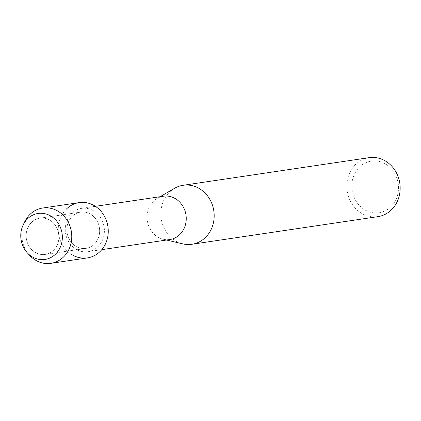 <?xml version="1.0" encoding="UTF-8"?>
<svg xmlns="http://www.w3.org/2000/svg" width="421" height="421" viewBox="0 0 421 421"><rect width="100%" height="100%" fill="white"/><g stroke="black" fill="none" stroke-linecap="round" stroke-linejoin="round"><path stroke-width="0.32" stroke-dasharray="2.1 1.58" d="M49.241 219.883A18.329 16.345 -98.4 0 0 39.848 218.183A18.329 16.345 -98.4 0 0 26.281 233.371A18.329 16.345 -98.4 0 0 35.832 252.742A18.329 16.345 -98.4 0 0 45.231 254.442A18.329 16.345 -98.4 0 0 58.793 239.254A18.329 16.345 -98.4 0 0 49.241 219.883A18.329 16.345 -98.4 0 0 39.848 218.183A18.329 16.345 -98.4 0 0 26.281 233.371A18.329 16.345 -98.4 0 0 35.832 252.742A18.329 16.345 -98.4 0 0 45.231 254.442A18.329 16.345 -98.4 0 0 58.793 239.254A18.329 16.345 -98.4 0 0 49.241 219.883M89.962 213.836A18.329 16.345 -98.4 0 0 80.569 212.131A18.329 16.345 -98.4 0 0 67.002 227.324A18.329 16.345 -98.4 0 0 76.554 246.695A18.329 16.345 -98.4 0 0 85.952 248.395A18.329 16.345 -98.4 0 0 99.519 233.208A18.329 16.345 -98.4 0 0 89.962 213.836A18.329 16.345 -98.4 0 0 80.569 212.131A18.329 16.345 -98.4 0 0 67.002 227.324A18.329 16.345 -98.4 0 0 76.554 246.695A18.329 16.345 -98.4 0 0 85.952 248.395A18.329 16.345 -98.4 0 0 99.519 233.208A18.329 16.345 -98.4 0 0 89.962 213.836M92.836 210.405A21.897 19.529 -98.4 0 0 81.611 208.369A21.897 19.529 -98.4 0 0 65.402 226.519A21.897 19.529 -98.4 0 0 76.817 249.658A21.897 19.529 -98.4 0 0 88.042 251.69A21.897 19.529 -98.4 0 0 104.245 233.544A21.897 19.529 -98.4 0 0 92.836 210.405M66.192 209.258A27.954 24.928 -98.4 0 0 73.033 255.321A27.954 24.928 -98.4 0 0 87.368 257.915M163.448 196.218A21.897 19.529 -98.4 0 0 157.159 198.433A21.897 19.529 -98.4 0 0 147.097 218.083A21.897 19.529 -98.4 0 0 158.654 237.507A21.897 19.529 -98.4 0 0 163.222 239.249A21.897 19.529 -98.4 0 0 169.879 239.538M174.573 188.303A29.817 26.591 -98.4 0 0 160.875 215.057A29.817 26.591 -98.4 0 0 176.604 241.512A29.817 26.591 -98.4 0 0 182.825 243.88M369.122 157.665A29.817 26.591 -98.4 0 0 347.057 182.377A29.817 26.591 -98.4 0 0 362.597 213.889A29.817 26.591 -98.4 0 0 377.884 216.657M384.715 163.527A26.091 23.266 -98.4 0 0 353.882 175.478A26.091 23.266 -98.4 0 0 365.628 210.3A26.091 23.266 -98.4 0 0 396.461 198.349A26.091 23.266 -98.4 0 0 384.715 163.527M24.65 221.872A27.954 24.928 -98.4 0 0 29.617 255.326M79.153 202.612A27.954 24.928 -98.4 0 0 58.466 225.777A27.954 24.928 -98.4 0 0 73.033 255.321M39.848 218.183L80.569 212.131L39.848 218.183M81.611 208.369L95.372 206.327M157.159 198.433L160.112 196.712M163.222 239.249L166.548 240.033M88.042 251.69L101.803 249.648M45.231 254.442L85.952 248.395L45.231 254.442"/><path stroke-width="0.63" d="M50.062 215.615A23.25 20.734 -98.4 0 0 22.587 226.266A23.25 20.734 -98.4 0 0 33.054 257.299A23.25 20.734 -98.4 0 0 60.529 246.648A23.25 20.734 -98.4 0 0 50.062 215.615A23.25 20.734 -98.4 0 0 23.16 224.972A23.25 20.734 -98.4 0 0 27.291 252.795A23.25 20.734 -98.4 0 0 33.054 257.299A23.25 20.734 -98.4 0 0 60.529 246.648A23.25 20.734 -98.4 0 0 50.062 215.615M73.033 255.321A27.954 24.928 -98.4 0 0 106.071 242.517A27.954 24.928 -98.4 0 0 93.488 205.206A27.954 24.928 -98.4 0 0 66.192 209.258M101.803 249.648L169.879 239.538A21.897 19.529 -98.4 0 0 186.087 221.393A21.897 19.529 -98.4 0 0 174.673 198.249A21.897 19.529 -98.4 0 0 163.448 196.218L95.372 206.327M166.548 240.033L182.825 243.88A29.817 26.591 -98.4 0 0 191.892 244.275A29.817 26.591 -98.4 0 0 213.963 219.567A29.817 26.591 -98.4 0 0 198.423 188.055A29.817 26.591 -98.4 0 0 183.135 185.287A29.817 26.591 -98.4 0 0 174.573 188.303L160.112 196.712M191.892 244.275L377.884 216.657A29.817 26.591 -98.4 0 0 399.95 191.944A29.817 26.591 -98.4 0 0 384.41 160.433A29.817 26.591 -98.4 0 0 369.122 157.665L183.135 185.287M27.291 252.795L29.617 255.326A27.954 24.928 -98.4 0 0 36.543 260.741A27.954 24.928 -98.4 0 0 50.878 263.335A27.954 24.928 -98.4 0 0 71.565 240.17A27.954 24.928 -98.4 0 0 56.998 210.626A27.954 24.928 -98.4 0 0 42.663 208.032A27.954 24.928 -98.4 0 0 24.65 221.872L23.16 224.972M50.878 263.335L87.368 257.915A27.954 24.928 -98.4 0 0 108.055 234.75A27.954 24.928 -98.4 0 0 93.488 205.206A27.954 24.928 -98.4 0 0 79.153 202.612L42.663 208.032"/></g></svg>
